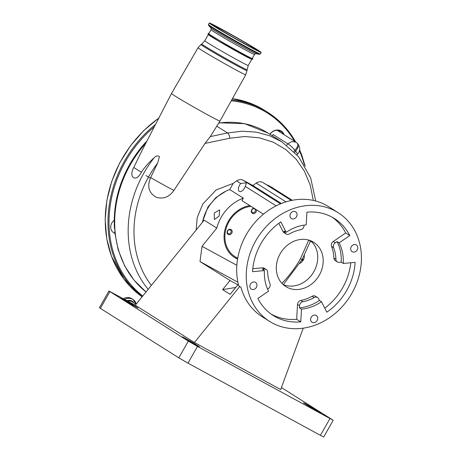 <?xml version="1.0" encoding="UTF-8"?>
<svg xmlns="http://www.w3.org/2000/svg" width="460" height="460" viewBox="0 0 460 460"><rect width="100%" height="100%" fill="white"/><g stroke="black" fill="none" stroke-linecap="round" stroke-linejoin="round"><path stroke-width="0.69" d="M123.355 298.712A9.775 8.326 -57.8 0 1 131.715 298.626L132.94 299.397A9.775 8.326 -57.8 0 1 136.223 304.094L132.94 299.397A9.775 8.326 -57.8 0 0 124.671 299.425M148.16 289.334A105.426 89.798 -57.8 0 1 154.019 157.947C149.201 162.075 144.998 166.83 141.392 172.207C136.252 182.798 128.058 177.704 133.808 167.417L141.772 151.006L171.505 93.524A27.876 0.788 -150.4 0 0 183.58 101.177A27.876 0.788 -150.4 0 0 208.092 115.08A27.876 0.788 -150.4 0 0 219.978 121.06L245.738 74.779A27.41 0.776 -150.4 0 1 234.048 68.902A27.41 0.776 -150.4 0 1 209.927 55.217A27.41 0.776 -150.4 0 1 198.064 47.702L171.505 93.524M313.312 200.439L310.276 185.276L304.491 171.35L296.234 159.309L285.723 149.471L273.384 142.249L259.641 137.873L244.944 136.511L229.81 138.218L205.022 143.393L173.903 190.394A24.621 0.696 -150.4 0 1 165.784 186.11A24.621 0.696 -150.4 0 1 150.627 177.606L157.642 163.058A101.212 86.204 122.2 0 0 148.977 176.209A101.212 86.204 122.2 0 0 151.346 285.401M141.392 172.207A24.621 0.696 -150.4 0 1 133.808 167.417M154.019 157.947C155.871 155.79 157.671 155.348 159.424 156.618L157.642 163.058M196.132 230.058L197.213 217.494L202.82 203.987L216.189 189.911L233.22 183.396M173.903 190.394C169.268 197.064 163.438 199.358 156.411 197.294C148.816 193.114 146.889 186.553 150.627 177.606M281.905 283.331A101.212 86.204 122.2 0 0 300.426 258.796L308.758 240.097M145.176 142.893C139.276 149.46 134.136 156.601 129.749 164.306C118.484 184.448 113.35 205.442 114.356 227.297L115 230.448L114.741 232.225L118.174 249.791L124.689 265.96L134.073 280.192L146.027 291.979A105.426 89.798 122.2 0 1 115 230.448A105.426 89.798 122.2 0 1 130.306 164.703A105.426 89.798 122.2 0 1 145.832 143.158A4.617 0.477 42 0 0 145.176 142.893L146.843 141.208M114.212 220.259A7.694 6.555 122.2 0 0 111.855 222.962A7.694 6.555 122.2 0 0 113.505 232.611L114.873 233.473M226.038 191.107L215.878 197.564L207.874 207.103L202.204 222.554M250.964 206.321A27.968 23.822 122.2 0 0 229.022 221.622A27.968 23.822 122.2 0 0 237.734 258.123M249.826 205.608A28.882 24.604 122.2 0 0 228.338 221.248A28.882 24.604 122.2 0 0 234.537 257.462A28.882 24.604 122.2 0 0 237.573 259.049M263.442 214.193L241.954 200.64L243.363 198.162A38.479 32.775 -57.8 0 0 221.162 217.333A38.479 32.775 -57.8 0 0 216.786 228.091L204.165 220.133L135.303 305.227L108.939 290.99L188.318 341.13L197.484 346.42L333.195 420.279L281.422 387.55M214.291 213.003L214.389 219.523L219.161 216.073L219.656 209.869L214.291 213.003M202.549 222.134A38.479 32.775 -57.8 0 1 207.517 208.731A38.479 32.775 -57.8 0 1 229.724 189.554L233.255 183.339L236.584 180.901C238.774 179.526 240.844 179.233 242.794 180.027L252.868 185.524L256.197 183.08C258.393 181.706 260.464 181.418 262.407 182.206L283.964 195.511L267.524 185.144M269.554 321.367A64.256 54.728 -57.8 0 1 255.76 240.804A64.256 54.728 -57.8 0 1 338.117 212.669A64.256 54.728 -57.8 0 1 351.911 293.238A64.256 54.728 -57.8 0 1 269.554 321.367L262.171 316.71A64.256 54.728 -57.8 0 1 240.959 287.293L239.677 286.597L194.425 342.516L280.692 389.551L303.232 328.164M131.112 303.669L121.152 298.115L128.72 302.945L137.931 307.97L131.112 303.669L130.807 304.204M192.504 342.389L182.545 336.835L190.112 341.671L199.324 346.69L192.504 342.389L192.199 342.924M311.023 407.6L320.982 413.155L306.078 404.087L303.456 402.77L311.023 407.6M194.425 342.516L135.303 305.227M197.484 346.42L187.985 363.141L178.819 357.851L188.318 341.13M109.877 291.651L100.378 308.372L178.819 357.851M333.195 420.279L323.696 437L320.413 435.35L329.912 418.629M187.985 363.141L320.413 435.35M100.378 308.372L99.44 307.711L108.939 290.99M239.677 286.597L238.797 285.93A64.256 54.728 -57.8 0 1 246.209 234.784A64.256 54.728 -57.8 0 1 328.566 206.649L338.117 212.669M240.959 287.293L238.797 285.93M235.71 287.46L222.634 289.616L230.011 280.496L199.996 261.567L237.918 282.244M230.011 280.496L238.596 285.177M237.515 285.229L230.138 294.348L222.634 289.616M311.196 317.245A3.967 3.381 -57.8 0 1 316.279 315.508A3.967 3.381 -57.8 0 1 317.135 320.482A3.967 3.381 -57.8 0 1 312.047 322.218A3.967 3.381 -57.8 0 1 311.196 317.245M250.453 284.125A3.967 3.381 -57.8 0 1 255.536 282.388A3.967 3.381 -57.8 0 1 256.387 287.362A3.967 3.381 -57.8 0 1 251.304 289.098A3.967 3.381 -57.8 0 1 250.453 284.125M290.536 213.561A3.967 3.381 -57.8 0 1 295.625 211.824A3.967 3.381 -57.8 0 1 296.476 216.798A3.967 3.381 -57.8 0 1 291.393 218.534A3.967 3.381 -57.8 0 1 290.536 213.561M351.285 246.681A3.967 3.381 -57.8 0 1 356.368 244.944A3.967 3.381 -57.8 0 1 357.219 249.918A3.967 3.381 -57.8 0 1 352.136 251.654A3.967 3.381 -57.8 0 1 351.285 246.681M343.24 263.442A44.039 37.507 122.2 0 0 339.141 242.857L349.796 235.56A57.333 48.829 122.2 0 0 334.42 218.529A57.333 48.829 122.2 0 0 306.9 212.169L306.193 224.888A44.039 37.507 122.2 0 0 286.172 232.323L280.841 221.852A57.333 48.829 122.2 0 0 252.534 271.676L264.431 270.601A44.039 37.507 122.2 0 0 268.531 291.186L257.876 298.477A57.333 48.829 122.2 0 0 273.252 315.514A57.333 48.829 122.2 0 0 300.771 321.868L301.478 309.149A44.039 37.507 122.2 0 0 321.5 301.72L326.83 312.19A57.333 48.829 122.2 0 0 346.731 290.409A57.333 48.829 122.2 0 0 355.137 262.361L343.24 263.442L341.193 262.154L339.158 262.338A3.847 3.277 -57.8 0 1 337.312 261.907A3.847 3.277 -57.8 0 1 335.921 259.302A38.094 32.447 122.2 0 0 333.603 247.67A3.847 3.277 -57.8 0 1 335.271 242.811L337.094 241.563L339.141 242.857M324.777 308.154A57.333 48.829 122.2 0 0 342.637 287.828A57.333 48.829 122.2 0 0 350.802 262.758M337.312 261.907L335.265 260.619A3.847 3.277 -57.8 0 1 333.874 258.014A38.094 32.447 122.2 0 0 331.556 246.376A3.847 3.277 -57.8 0 1 333.224 241.523L345.707 232.978L349.796 235.56M341.193 262.154A44.039 37.507 122.2 0 0 337.094 241.563M345.707 232.978A57.333 48.829 122.2 0 0 332.339 217.298M304.06 225.147L304.025 225.774A3.847 3.277 -57.8 0 1 303.462 227.66A3.847 3.277 -57.8 0 1 300.69 229.724A38.094 32.447 122.2 0 0 289.374 233.927A3.847 3.277 -57.8 0 1 286.068 233.967A3.847 3.277 -57.8 0 1 285.039 232.823L284.125 231.035L286.172 232.323M286.068 233.967L284.027 232.679A3.847 3.277 -57.8 0 1 282.992 231.535L278.806 223.307M264.431 270.601L262.384 269.307L264.419 269.123A3.847 3.277 -57.8 0 1 266.265 269.548A3.847 3.277 -57.8 0 1 267.662 272.153A38.094 32.447 122.2 0 0 269.98 283.791A3.847 3.277 -57.8 0 1 269.646 287.184A3.847 3.277 -57.8 0 1 268.306 288.644L267.576 289.15M252.776 268.703L262.373 267.835A3.847 3.277 -57.8 0 1 264.218 268.26L266.265 269.548M271.245 314.163A57.333 48.829 122.2 0 0 296.677 319.286L300.771 321.868M299.431 307.861L299.558 305.687A3.847 3.277 -57.8 0 1 302.887 301.737A38.094 32.447 122.2 0 0 314.203 297.534A3.847 3.277 -57.8 0 1 317.509 297.493A3.847 3.277 -57.8 0 1 318.538 298.632L319.453 300.426A44.039 37.507 122.2 0 1 299.431 307.861L301.478 309.149M296.677 319.286L297.511 304.393A3.847 3.277 -57.8 0 1 300.84 300.443A38.094 32.447 122.2 0 0 312.156 296.246A3.847 3.277 -57.8 0 1 315.462 296.2L317.509 297.493M321.5 301.72L319.453 300.426M319.32 275.114A26.162 22.287 -57.8 0 1 285.786 286.568A26.162 22.287 -57.8 0 1 280.169 253.765A26.162 22.287 -57.8 0 1 313.703 242.311A26.162 22.287 -57.8 0 1 319.32 275.114M283.205 284.613A26.162 22.287 122.2 0 0 313.864 271.67A26.162 22.287 122.2 0 0 310.828 240.821M199.996 261.567L202.032 246.324L236.842 265.305M216.786 228.091L202.032 246.324M231.759 233.174A2.852 2.426 -57.8 0 1 228.223 234.485A2.852 2.426 -57.8 0 1 227.493 230.845A2.852 2.426 -57.8 0 1 231.035 229.528A2.852 2.426 -57.8 0 1 231.759 233.174M256.306 209.691A2.852 2.426 -57.8 0 1 256.002 212.054A2.852 2.426 -57.8 0 1 252.459 213.365A2.852 2.426 -57.8 0 1 251.735 209.725A2.852 2.426 -57.8 0 1 253.903 208.173M227.729 230.943A2.081 1.771 122.2 0 0 228.177 233.553A2.081 1.771 122.2 0 0 230.845 232.645A2.081 1.771 122.2 0 0 230.397 230.034A2.081 1.771 122.2 0 0 227.729 230.943M251.971 209.823A2.081 1.771 122.2 0 0 252.419 212.434A2.081 1.771 122.2 0 0 255.087 211.525A2.081 1.771 122.2 0 0 254.639 208.915A2.081 1.771 122.2 0 0 251.971 209.823M252.868 185.524L281.365 203.492M240.712 183.505L246.485 182.775L245.278 186.38A5.497 2.875 118.6 0 1 244.484 188.151A5.497 2.875 118.6 0 1 239.413 191.44A5.497 2.875 118.6 0 1 239.608 185.081A5.497 2.875 118.6 0 1 240.712 183.505L236.584 180.901M267.639 185.058L271.337 187.099M308.792 240.108L312.346 242.351M243.363 198.162L229.724 189.554M233.623 256.852A28.859 24.581 122.2 0 0 233.87 257.008A28.859 24.581 122.2 0 0 237.601 258.877M241.138 53.883A25.012 0.707 -150.4 0 1 219.132 41.4A25.012 0.707 -150.4 0 1 208.305 34.54M252.339 58.293A25.766 0.73 -150.4 0 1 252.914 58.811A25.766 0.73 -150.4 0 1 241.925 53.291A25.766 0.73 -150.4 0 1 219.202 40.4A25.766 0.73 -150.4 0 1 208.11 33.361A25.766 0.73 -150.4 0 1 208.846 33.586M251.798 59.248A25.012 0.707 -150.4 0 1 241.161 53.895M301.8 260.153L303.054 260.389L303.456 259.681L302.496 258.928M205.022 143.393L210.306 136.591L227.533 132.969L242 131.203L256.151 132.118L269.485 135.66L281.779 141.766L298.569 156.67L310.695 178.02L315.715 201.02M219.978 121.06L210.306 136.591M297.2 143.255C298.649 144.584 297.861 146.918 294.82 150.259C292.411 147.269 290.087 145.118 287.845 143.813L291.853 141.548L295.998 142.197L297.735 143.738C298.189 144.072 300.081 147.338 299.667 149.218C299.471 151.346 298.741 153.03 297.476 154.267L297.476 154.267A6.929 0.931 -135 0 0 295.648 151.305L298.212 147.229L297.654 143.646M276.977 130.26A7.694 6.555 -57.8 0 1 277.667 130.634L296.022 142.209M272.176 135.706A9.234 7.866 122.2 0 0 272.314 135.573A7.694 6.555 -57.8 0 1 273.183 134.561L287.845 143.813A9.234 7.866 122.2 0 1 286.655 145.141M294.82 150.259L294.814 150.328A16.163 13.765 -57.8 0 1 293.819 151.403M272.314 135.573A9.234 7.866 122.2 0 0 273.183 134.561M269.899 134.268A9.234 7.866 -57.8 0 1 284.038 134.584A9.234 7.866 -57.8 0 1 284.073 134.671M279.168 130.519A8.849 7.538 -57.8 0 1 280.301 132.296M270.003 134.337A8.849 7.538 -57.8 0 1 280.841 131.267A8.849 7.538 -57.8 0 1 283.371 134.228M254.524 54.447A25.012 0.707 29.6 0 1 243.863 49.088A25.012 0.707 29.6 0 1 221.858 36.599A25.012 0.707 29.6 0 1 211.031 29.739L208.759 33.735A25.012 0.707 29.6 0 0 219.587 40.595A25.012 0.707 29.6 0 0 241.592 53.084A25.012 0.707 29.6 0 0 252.252 58.443L254.524 54.447C255.438 53.665 255.938 53.417 256.024 53.699L259.566 54.303L260.314 53.992L261.188 52.457A29.819 0.845 29.6 0 0 248.279 44.281A29.819 0.845 29.6 0 0 222.042 29.394A29.819 0.845 29.6 0 0 209.329 23A29.819 0.845 29.6 0 0 222.237 31.182A29.819 0.845 29.6 0 0 248.475 46.063A29.819 0.845 29.6 0 0 261.188 52.457M224.992 31.257A23.161 0.655 29.6 0 0 215.119 26.289A23.161 0.655 29.6 0 0 225.141 32.643A23.161 0.655 29.6 0 0 245.525 44.206A23.161 0.655 29.6 0 0 255.398 49.168A23.161 0.655 29.6 0 0 245.37 42.814A23.161 0.655 29.6 0 0 224.992 31.257M145.975 175.593A16.882 0.477 29.6 0 0 150.351 178.152M127.891 301.185A7.348 6.262 -57.8 0 1 132.296 301.858L136.091 304.25M126.948 300.673A7.854 6.693 -57.8 0 1 133.975 302.916M124.752 299.471A9.723 8.28 -57.8 0 1 136.206 304.112M251.769 59.3L248.262 65.464L246.951 70.633A26.421 0.747 -150.4 0 1 235.687 64.975A26.421 0.747 -150.4 0 1 212.302 51.71A26.421 0.747 -150.4 0 1 201.008 44.534L198.064 47.702M247.014 69.667A26.001 0.736 -150.4 0 1 235.928 64.107A26.001 0.736 -150.4 0 1 212.917 51.048A26.001 0.736 -150.4 0 1 201.802 43.987L201.008 44.534M313.11 408.859L313.415 408.319M333.224 241.523L335.271 242.811M331.556 246.376L333.603 247.67M333.874 258.014L335.921 259.302M282.992 231.535L285.039 232.823M262.373 267.835L264.419 269.123M297.511 304.393L299.558 305.687M312.156 296.246L314.203 297.534M300.84 300.443L302.887 301.737M256.197 183.08L285.982 201.865M242.794 180.027L280.531 203.832M245.278 186.38L276.144 205.85M271.043 186.915L292.255 200.295M262.407 182.206L291.37 200.474M248.262 65.464A25.012 0.707 -150.4 0 1 237.601 60.105A25.012 0.707 -150.4 0 1 215.596 47.621A25.012 0.707 -150.4 0 1 204.769 40.762L201.802 43.987M301.541 259.227L303.255 260.032M300.426 258.796L302.105 259.624L310.437 241.149M216.786 126.195L227.533 132.969A4.617 1.903 77.9 0 1 229.81 138.218M294.676 152.277L295.648 151.305L294.814 150.328M218.902 122.791L244.657 123.659L267.915 133.02A93.886 79.965 122.2 0 0 218.713 123.09M142.773 295.993A110.814 94.386 -57.8 0 1 115.339 258.135A110.814 94.386 -57.8 0 1 154.313 126.759M231.248 100.803A110.814 94.386 -57.8 0 1 294.636 141.335M299.448 150.782A110.814 94.386 -57.8 0 1 301.34 155.44A110.814 94.386 -57.8 0 1 304.307 164.801M142.266 296.619A111.584 95.042 -57.8 0 1 114.356 258.273A111.584 95.042 -57.8 0 1 155.537 124.39M231.742 99.923A111.584 95.042 -57.8 0 1 267.524 112.194A111.584 95.042 -57.8 0 1 295.648 141.973M299.615 149.891A111.584 95.042 -57.8 0 1 301.645 154.87M158.861 117.973L143.652 130.68L130.462 145.814L119.709 162.874L111.757 181.309L106.852 200.508L105.162 219.857L106.749 238.711L111.55 256.467L124.004 279.22L142.117 296.809A111.584 95.042 -57.8 0 1 111.625 256.553A111.584 95.042 -57.8 0 1 158.763 118.157M232.461 98.63A111.584 95.042 -57.8 0 1 264.799 110.469L249.349 102.879L232.467 98.612M211.031 29.739C211.238 28.554 211.192 27.997 210.904 28.071A26.024 0.736 29.6 0 0 245.025 48.11A26.024 0.736 29.6 0 0 256.024 53.699M210.904 28.071L208.57 25.334A29.417 0.834 29.6 0 0 247.141 47.984A29.417 0.834 29.6 0 0 259.566 54.303M208.57 25.334L208.46 24.529A29.819 0.845 29.6 0 0 221.363 32.712A29.819 0.845 29.6 0 0 247.601 47.598A29.819 0.845 29.6 0 0 260.314 53.992M222.554 29.716A28.669 0.811 29.6 0 0 213.808 26.036A28.669 0.811 29.6 0 0 247.963 45.741A28.669 0.811 29.6 0 0 256.709 49.427A28.669 0.811 29.6 0 0 222.554 29.716M212.71 24.995A28.1 0.793 29.6 0 0 211.18 24.305M259.118 51.537A28.1 0.793 29.6 0 0 257.738 50.577M223.916 30.578A25.587 0.724 29.6 0 0 216.114 27.289A25.587 0.724 29.6 0 0 246.594 44.879A25.587 0.724 29.6 0 0 254.397 48.168A25.587 0.724 29.6 0 0 223.916 30.578M271.199 187.007L292.267 200.295M208.276 34.592L204.769 40.762M208.11 33.361L208.173 34.494L218.465 41.009L250.878 58.949L252.195 59.363L252.914 58.811M299.891 263.367L301.599 262.206L303.054 260.389M246.951 70.633L245.738 74.779M303.456 259.681L304.163 257.951L304.382 255.409M283.291 284.654L302.105 259.624M297.476 154.267L296.97 154.773M267.915 133.02L281.779 141.766M305.187 166.29L301.72 154.957L299.621 149.828M295.688 142.002L283.348 125.218L267.524 112.194L264.799 110.469M208.46 24.529L209.329 23M259.498 51.945L259.877 51.83C260.889 52.25 259.066 51.819 247.952 45.736C233.053 37.674 210.611 24.426 210.542 23.805L210.634 24.184M212.342 25.133L212.928 25.012L223.911 30.573C237.636 38.002 257.755 49.933 257.404 50.197L257.813 50.962"/></g></svg>
